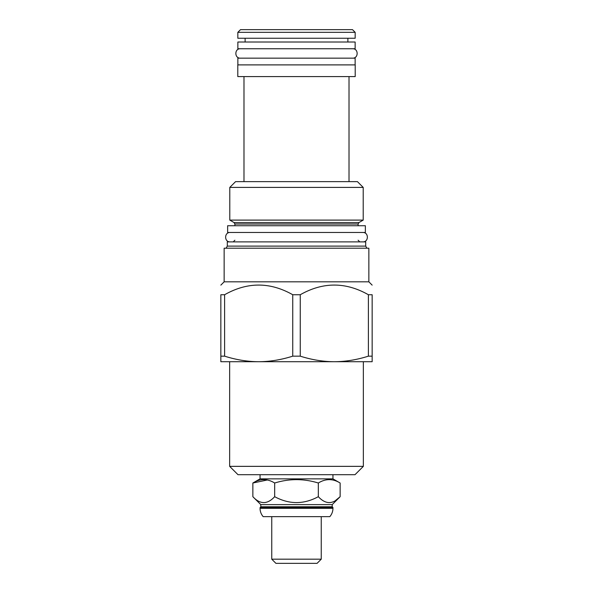 <?xml version="1.0" encoding="UTF-8"?>
<svg xmlns="http://www.w3.org/2000/svg" width="593" height="593" viewBox="0 0 593 593"><rect width="100%" height="100%" fill="white"/><g stroke="black" fill="none" stroke-linecap="round" stroke-linejoin="round"><path stroke-width="0.89" d="M260.053 507.512L332.947 507.512L332.947 508.32A12.646 12.646 0 0 1 329.812 516.659L263.188 516.659A12.646 12.646 0 0 1 260.053 508.32L260.794 506.77L332.206 506.77L332.206 504.621L260.794 504.621L252.863 496.689C260.134 504.539 267.406 504.539 274.678 496.689C289.228 504.539 303.772 504.539 318.322 496.689C325.594 504.539 332.866 504.539 340.137 496.689L332.206 504.621M332.947 507.512L332.206 506.77M260.794 506.77L260.794 504.621M335.519 500.499L340.137 496.689L340.137 483.013L332.947 478.862L332.947 474.696M340.137 483.013C332.866 478.529 325.594 478.529 318.322 483.013C303.772 478.529 289.228 478.529 274.678 483.013C267.406 478.529 260.134 478.529 252.863 483.013L260.053 478.862L332.947 478.862M252.863 496.689L252.863 483.013L267.25 480.004M274.678 483.013L274.678 496.689M260.053 478.862L260.053 474.696M237.993 474.696L355.007 474.696L363.346 466.357L229.654 466.357L237.993 474.696M229.654 361.715L229.654 466.357M363.346 361.715L363.346 466.357M224.606 294.736C247.318 281.853 270.03 281.853 292.749 294.736L300.251 294.736C322.97 281.853 345.682 281.853 368.394 294.736L372.152 294.736C372.152 281.853 372.152 281.853 372.152 294.736C372.152 281.853 372.152 281.853 372.152 294.736L372.152 361.715L220.848 361.715L220.848 294.736C220.848 281.853 220.848 281.853 220.848 294.736C220.848 281.853 220.848 281.853 220.848 294.736L224.606 294.736L224.606 356.163L220.848 356.163M368.861 281.831L368.861 248.208L224.139 248.208L224.139 281.831L368.861 281.831L372.152 285.122M372.152 356.163L368.394 356.163C356.986 359.766 345.801 361.619 334.83 361.715M368.394 294.736L368.394 356.163M333.822 361.715C322.851 361.619 311.666 359.766 300.251 356.163L300.251 294.736M292.749 294.736L292.749 356.163L300.251 356.163M292.749 356.163C281.334 359.766 270.149 361.619 259.178 361.715M258.17 361.715C247.199 361.619 236.014 359.766 224.606 356.163M365.696 246.11L365.696 241.885L227.304 241.885L227.304 246.11L365.696 246.11L366.911 248.208M227.638 232.471L365.362 232.471L365.362 225.74L227.638 225.74L227.638 232.471M234.057 222.568L229.787 220.099L363.212 220.099L358.943 222.568L234.057 222.568L234.902 224.021L234.902 225.74M229.787 187.41L235.577 181.628L357.423 181.628L363.212 187.41L229.787 187.41L229.787 220.099M237.793 76.586L355.207 76.586L355.207 64.889L237.793 64.889L237.793 76.586M237.86 64.889L237.86 58.166L355.14 58.166L355.14 64.889M237.86 48.745L355.14 48.745L355.14 42.021L237.86 42.021L237.86 48.745M237.83 38.256L355.17 38.256L355.17 32.341L237.83 32.341L237.83 38.256M355.17 32.341L352.487 29.65L240.513 29.65L237.83 32.341M318.322 483.013L318.322 496.689M321.25 516.659L321.25 559.184L271.75 559.184L271.75 516.659M271.75 559.184L275.923 563.35L317.077 563.35L321.25 559.184M230.195 232.471C224.124 232.174 224.124 242.174 230.195 241.885M362.805 232.471C368.876 232.174 368.876 242.174 362.805 241.885M240.417 48.745C234.346 48.456 234.346 58.455 240.417 58.166M352.583 48.745C358.654 48.456 358.654 58.455 352.583 58.166M332.947 508.32L260.053 508.32M358.943 222.568L358.098 224.021L234.902 224.021M224.139 281.831L220.848 285.122M227.304 246.11L226.089 248.208M234.902 240.202L233.219 241.885M358.098 224.021L358.098 225.74M363.212 187.41L363.212 220.099M243.982 76.586L243.982 181.628M349.018 76.586L349.018 181.628M347.876 38.256L347.876 42.021M245.124 38.256L245.124 42.021M358.098 240.202L359.781 241.885"/></g></svg>
